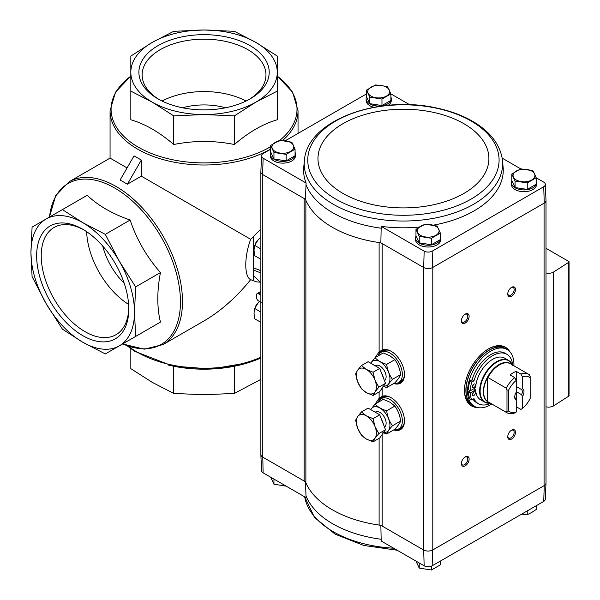 <?xml version="1.0" encoding="UTF-8"?>
<svg xmlns="http://www.w3.org/2000/svg" width="600" height="600" viewBox="0 0 600 600"><rect width="100%" height="100%" fill="white"/><g stroke="black" fill="none" stroke-linecap="round" stroke-linejoin="round"><path stroke-width="0.9" d="M262.462 295.702A1.53 0.885 -120 0 0 262.785 295.005M260.865 295.147L258.457 293.752A2.625 1.515 -120 0 0 257.145 293.625A2.625 1.515 -120 0 0 256.597 294.825L256.597 297.683A2.625 1.515 -120 0 0 258.457 300.892L260.865 302.288M262.785 304.642A1.53 0.885 -120 0 0 261.697 302.767M260.865 229.02L250.68 239.295C244.14 256.875 244.14 276.623 250.68 279.683L256.515 281.858L260.865 282.188M182.55 107.782A49.177 28.395 180 0 1 225.548 107.782M127.08 167.933L110.062 158.108L69.045 181.792L55.695 195.735L49.38 217.125M141.322 160.05L134.055 155.858L120.105 180.015L127.373 184.208L141.322 176.16L141.322 160.05L127.373 184.208M250.68 239.295L141.322 176.16M250.68 279.683C236.212 297.465 220.665 311.205 204.053 320.903L163.028 344.587A93.99 54.262 -120 0 0 163.028 236.055A93.99 54.262 -120 0 0 69.045 181.792M277.275 72.278L277.275 56.085L255.825 42.383L234.382 31.32L204.053 30L173.722 31.32L152.273 42.383L130.822 56.085L130.822 91.11L152.273 102.165L173.722 115.868L204.053 114.547L234.382 115.868L255.825 102.165L277.275 91.11L277.275 72.278A73.222 42.277 180 0 1 255.825 102.165A73.222 42.277 180 0 1 204.053 114.547A73.222 42.277 180 0 1 152.273 102.165A73.222 42.277 180 0 1 130.822 72.278A73.222 42.277 180 0 1 152.273 42.383A73.222 42.277 180 0 1 204.053 30A73.222 42.277 180 0 1 255.825 42.383A73.222 42.277 180 0 1 277.275 72.278M277.275 91.11L277.275 119.752C263.002 123.922 248.708 132.18 234.382 144.51C214.298 140.445 194.077 140.445 173.722 144.51C159.45 132.21 145.155 123.953 130.822 119.752L130.822 91.11M234.382 115.868L234.382 144.51M173.722 115.868L173.722 144.51M250.118 45.675A65.153 37.612 180 0 1 250.118 98.873A65.153 37.612 180 0 1 157.98 98.873A65.153 37.612 180 0 1 157.98 45.675A65.153 37.612 180 0 1 250.118 45.675M260.865 379.38L234.382 393.428L204.053 394.748L173.722 393.428L152.273 382.365L130.822 368.663L130.822 348.697M173.722 366.263L173.722 393.428M234.382 366.263L234.382 393.428M62.415 209.595L32.085 227.108L30.945 252.532L32.085 276.638L46.11 303.562L62.415 329.168L82.725 342.21L105.308 353.933L135.645 336.42L134.498 312.315L135.645 286.89L119.333 261.285L105.308 234.36L82.725 222.638A73.222 42.277 -120 0 0 46.11 219.007A73.222 42.277 -120 0 0 30.945 252.532A73.222 42.277 -120 0 0 46.11 303.562A73.222 42.277 -120 0 0 82.725 342.21A73.222 42.277 -120 0 0 119.333 345.84A73.222 42.277 -120 0 0 134.498 312.315A73.222 42.277 -120 0 0 119.333 261.285A73.222 42.277 -120 0 0 82.725 222.638L62.415 209.595L87.225 195.27C97.972 205.545 112.267 213.795 130.118 220.035C136.635 239.46 146.745 256.972 160.447 272.572C156.93 291.082 156.93 307.59 160.447 322.103L130.118 339.608M36.652 255.825A65.153 37.612 60 0 1 82.725 229.23A65.153 37.612 60 0 1 128.79 309.022A65.153 37.612 60 0 1 82.725 335.618A65.153 37.612 60 0 1 36.652 255.825M135.645 336.42L160.447 322.103M105.308 234.36L130.118 220.035M135.645 286.89L160.447 272.572M159.15 99.532A61.92 35.745 180 0 1 142.132 74.918A61.92 35.745 180 0 1 180.352 41.888A61.92 35.745 180 0 1 247.83 49.635A61.92 35.745 180 0 1 265.972 74.918A61.92 35.745 180 0 1 248.947 99.532M162.067 101.04A61.92 35.745 180 0 1 246.03 101.04M260.07 282.202A61.92 35.745 0 0 0 253.23 275.715M128.775 307.673A61.92 35.752 60 0 1 115.965 334.725A61.92 35.752 60 0 1 68.25 318.135A61.92 35.752 60 0 1 41.227 255.825A61.92 35.752 60 0 1 54.045 227.483A61.92 35.752 60 0 1 83.88 229.913M128.625 304.403A61.92 35.752 60 0 1 86.64 231.683M124.222 283.29A49.177 28.395 60 0 1 102.72 246.045M295.065 152.333A12.57 7.252 180 0 1 295.44 154.102L295.44 155.887A12.57 7.252 180 0 1 282.877 163.14A12.57 7.252 180 0 1 270.308 155.887L270.308 154.102A12.57 7.252 180 0 1 270.772 152.137M390.893 97.012A12.57 7.252 180 0 1 391.268 98.775L391.268 100.56A12.57 7.252 180 0 1 388.185 105.323M373.935 107.28A12.57 7.252 180 0 1 366.135 100.56L366.135 98.775A12.57 7.252 180 0 1 366.6 96.817M304.515 159.322A99.21 57.278 0 0 0 333.278 204.255A99.21 57.278 0 0 0 444.915 215.782A99.21 57.278 0 0 0 502.35 159.322C499.98 144.765 490.815 132.532 474.855 122.64C463.98 115.965 451.215 111.09 436.575 107.993C378.877 94.86 308.377 119.873 304.515 159.322L303.653 168.083A99.84 57.645 180 0 0 306.097 183.015L263.115 158.197A5.873 3.39 180 0 1 261.548 155.805A5.873 3.39 180 0 1 263.115 153.578L270.683 149.205M409.702 104.745L390.885 93.877M366.51 93.885L285.248 140.797M546 482.888A6.562 3.787 180 0 1 546 483.112L545.317 499.17A5.873 3.39 180 0 1 543.743 501.39L432.158 565.815A5.873 3.39 180 0 1 424.162 565.815L423.683 550.043L382.163 526.065A6.555 3.787 180 0 0 379.11 525.067A100.545 58.05 180 0 1 305.873 482.783A6.555 3.787 180 0 0 304.14 481.028L304.14 198.51L305.452 199.26A100.545 58.05 0 0 0 305.873 200.265A6.555 3.787 180 0 0 304.14 198.51L262.62 174.532L263.115 158.197M432.158 251.175A5.873 3.39 180 0 1 424.162 251.175L423.683 267.525A6.562 3.787 0 0 0 432.638 267.525L432.158 251.175L543.743 186.75A5.873 3.39 180 0 0 545.317 184.358A5.873 3.39 180 0 0 543.743 182.13L536.168 177.757M520.717 168.847L511.8 174L511.8 180.502L515.062 187.545L527.25 189.428L536.175 184.275L536.175 177.773L534.54 173.887L532.912 170.738L520.717 168.847L502.17 158.13M305.452 199.26L306.007 184.808A99.938 57.698 0 0 0 381.157 228.195L381.173 226.358L424.162 251.175M381.157 228.195L380.85 242.798L423.683 267.525M306.097 183.015L306.007 184.808M424.162 565.815L381.173 540.998L381.157 539.265A99.938 57.698 180 0 1 306.007 495.885A99.938 57.698 180 0 1 306.007 495.877L306.097 497.655L263.115 472.838L262.785 457.147A6.555 3.787 180 0 1 260.865 454.47L260.865 172.08M380.85 525.315L381.157 539.265M306.007 495.877L305.452 481.778M304.14 481.028L262.785 457.147L262.785 174.63M536.175 180.892A12.57 7.252 180 0 1 536.558 182.655L536.558 184.44A12.57 7.252 180 0 1 523.987 191.7A12.57 7.252 180 0 1 511.418 184.44L511.418 182.655A12.57 7.252 180 0 1 511.882 180.697M440.347 236.212A12.57 7.252 180 0 1 440.73 237.983L440.73 239.767A12.57 7.252 180 0 1 428.16 247.02A12.57 7.252 180 0 1 415.59 239.767L415.59 237.983A12.57 7.252 180 0 1 416.062 236.017M502.35 159.322L503.205 168.083A99.84 57.645 180 0 1 433.312 225.165M419.272 227.077A99.84 57.645 180 0 1 381.173 226.358M545.317 184.358L546 200.407A6.562 3.787 180 0 1 544.237 203.085L432.638 267.525M261.548 155.805L260.858 171.855A6.562 3.787 0 0 0 262.62 174.532M375.105 357.668L379.11 351.87L382.163 350.017A18.975 10.957 60 0 1 383.55 349.575A18.975 10.957 60 0 1 400.553 361.267A18.975 10.957 60 0 1 402.18 381.847A18.975 10.957 60 0 1 393.772 383.483M375.105 404.07L379.11 398.272L382.163 396.42A18.975 10.957 60 0 1 383.55 395.978A18.975 10.957 60 0 1 400.553 407.67A18.975 10.957 60 0 1 402.18 428.243A18.975 10.957 60 0 1 393.772 429.885M543.743 186.75L544.237 203.085M477.368 407.49A33.877 19.56 -60 0 1 471.495 405.908A33.877 19.56 -60 0 1 466.305 378.757A33.877 19.56 -60 0 1 488.438 348.9A33.877 19.56 -60 0 1 505.38 347.22A33.877 19.56 -60 0 1 509.685 351.517M465.255 456.877A5.468 3.157 -60 0 1 469.118 459.105A5.468 3.157 -60 0 1 465.255 465.795A5.468 3.157 -60 0 1 461.393 463.567A5.468 3.157 -60 0 1 465.255 456.877L465.255 456.877M465.255 314.1A5.468 3.157 -60 0 1 469.118 316.327A5.468 3.157 -60 0 1 465.255 323.025A5.468 3.157 -60 0 1 461.393 320.79A5.468 3.157 -60 0 1 465.255 314.1L465.255 314.1M511.62 287.332A5.468 3.157 -60 0 1 515.482 289.56A5.468 3.157 -60 0 1 511.62 296.25A5.468 3.157 -60 0 1 507.757 294.022A5.468 3.157 -60 0 1 511.62 287.332L511.62 287.332M511.62 430.103A5.468 3.157 -60 0 1 515.482 432.338A5.468 3.157 -60 0 1 511.62 439.028A5.468 3.157 -60 0 1 507.757 436.8A5.468 3.157 -60 0 1 511.62 430.103L511.62 430.103M546 483.112A6.562 3.787 180 0 1 544.237 485.603L432.638 550.043A6.562 3.787 0 0 1 423.683 550.043M379.11 351.87L379.11 242.55A100.545 58.05 0 0 0 380.85 242.798M305.873 482.783L305.873 200.265A100.545 58.05 180 0 0 379.11 242.55A6.555 3.787 180 0 1 382.163 243.548L382.163 350.017M263.115 472.838A5.873 3.39 180 0 1 261.548 470.61L260.858 454.56A6.562 3.787 0 0 0 262.62 457.05M432.795 267.428L432.795 549.945A6.555 3.787 180 0 1 423.525 549.945L423.525 267.428M546 200.64L546 483.022A6.555 3.787 180 0 1 544.08 485.7L544.08 203.183M432.158 565.815L432.638 550.043M544.237 485.603L543.743 501.39M546 248.28L568.732 261.413A1.095 0.63 180 0 1 569.055 261.855A1.095 0.63 180 0 1 568.778 262.275L553.59 272.017A6.555 3.787 180 0 1 546 272.925M569.055 261.855L569.055 395.707A1.095 0.63 180 0 1 568.778 396.127L553.59 405.87A6.555 3.787 180 0 1 546 406.778M511.268 430.327A4.515 2.61 -60 0 1 513.21 430.268A4.515 2.61 -60 0 1 513.21 435.487A4.515 2.61 -60 0 1 508.695 438.09A4.515 2.61 -60 0 1 507.772 436.38M511.268 287.55A4.515 2.61 -60 0 1 513.21 287.49A4.515 2.61 -60 0 1 513.21 292.71A4.515 2.61 -60 0 1 508.695 295.32A4.515 2.61 -60 0 1 507.772 293.61M464.903 314.317A4.515 2.61 -60 0 1 466.845 314.265A4.515 2.61 -60 0 1 466.845 319.478A4.515 2.61 -60 0 1 462.322 322.087A4.515 2.61 -60 0 1 461.408 320.377M464.903 457.095A4.515 2.61 -60 0 1 466.845 457.035A4.515 2.61 -60 0 1 466.845 462.255A4.515 2.61 -60 0 1 462.322 464.865A4.515 2.61 -60 0 1 461.408 463.155M504.99 347.01A33.877 19.56 -60 0 1 508.493 350.423M475.822 407.002A33.877 19.56 -60 0 1 471.112 405.675M536.175 505.763L536.175 509.52L531.713 512.467L527.25 514.673L527.25 510.915M521.16 514.102L527.25 514.673M270.683 477.195L273.952 484.237L286.14 486.12M273.952 479.092L273.952 484.237M419.235 562.972L419.235 568.118L431.423 570L440.347 564.847L440.347 561.09M431.423 566.153L431.423 570M415.972 561.075L419.235 568.118M295.065 149.22L295.065 155.722L286.14 160.875L273.952 158.985L270.683 151.95L270.683 145.447L273.952 152.483L286.14 154.373L295.065 149.22L291.795 142.185L279.608 140.295L270.683 145.447M295.44 154.102A12.57 7.252 180 0 1 282.877 161.355A12.57 7.252 180 0 1 270.308 154.102M440.347 233.1L440.347 239.603L431.423 244.755L419.235 242.865L415.972 235.83L415.972 229.327L419.235 236.362L431.423 238.252L440.347 233.1L437.085 226.058L424.89 224.175L415.972 229.327M440.73 237.983A12.57 7.252 180 0 1 428.16 245.235A12.57 7.252 180 0 1 415.59 237.983M390.893 93.892L390.893 100.395L381.968 105.547L369.78 103.665L366.51 96.623L366.51 90.12L369.78 97.163L381.968 99.045L390.893 93.892L387.623 86.858L381.532 85.545L375.435 84.968L366.51 90.12M391.268 98.775A12.57 7.252 180 0 1 378.697 106.035A12.57 7.252 180 0 1 366.135 98.775M536.558 182.655A12.57 7.252 180 0 1 523.987 189.915A12.57 7.252 180 0 1 511.418 182.655M515.062 187.545L515.062 181.042L527.25 182.925L536.175 177.773M511.8 174L515.062 181.042M527.25 189.428L527.25 182.925M516.255 171.06A10.928 6.308 180 0 1 526.815 169.425A10.928 6.308 180 0 1 534.54 173.887A10.928 6.308 180 0 1 531.713 179.977A10.928 6.308 180 0 1 521.16 181.613A10.928 6.308 180 0 1 513.428 177.15A10.928 6.308 180 0 1 516.255 171.06M369.78 103.665L369.78 97.163M381.968 105.547L381.968 99.045M370.972 87.18A10.928 6.308 180 0 1 381.532 85.545A10.928 6.308 180 0 1 389.257 90.008A10.928 6.308 180 0 1 386.43 96.097A10.928 6.308 180 0 1 375.87 97.733A10.928 6.308 180 0 1 368.145 93.27A10.928 6.308 180 0 1 370.972 87.18M419.235 242.865L419.235 236.362M431.423 244.755L431.423 238.252M420.435 226.38A10.928 6.308 180 0 1 430.987 224.745A10.928 6.308 180 0 1 438.72 229.208A10.928 6.308 180 0 1 435.885 235.305A10.928 6.308 180 0 1 425.332 236.94A10.928 6.308 180 0 1 417.6 232.478A10.928 6.308 180 0 1 420.435 226.38M273.952 158.985L273.952 152.483M286.14 160.875L286.14 154.373M275.145 142.5A10.928 6.308 180 0 1 285.705 140.873A10.928 6.308 180 0 1 293.43 145.328A10.928 6.308 180 0 1 290.603 151.425A10.928 6.308 180 0 1 280.043 153.06A10.928 6.308 180 0 1 272.317 148.597A10.928 6.308 180 0 1 275.145 142.5M516.255 386.505L521.602 389.588L522.442 388.635L522.442 376.785L520.898 374.062L516.255 371.385L516.255 412.043L514.71 412.972A22.08 12.742 -60 0 1 506.768 412.635A22.08 12.742 -60 0 1 506.213 412.283L487.665 401.625A22.117 12.773 -60 0 1 483.615 391.838A22.117 12.773 -60 0 1 487.665 377.385L487.665 401.625M516.255 406.725L520.898 409.403L522.442 408.472L522.442 396.615L521.602 394.695L516.255 391.605M514.732 396.57A5.377 3.105 -60 0 0 515.423 398.265L516.255 400.185A6.555 3.787 -60 0 1 514.71 397.088A6.555 3.787 -60 0 1 516.255 392.205M516.255 412.043A19.89 11.482 -60 0 1 508.53 411.037L508.53 390.278L506.985 389.963L506.213 388.14A22.08 12.742 -60 0 1 514.71 377.632L510.075 374.955A22.08 12.742 120 0 1 516.255 371.385M514.71 377.632L516.255 380.355A19.89 11.482 -60 0 0 508.53 390.278M520.898 374.062A22.08 12.742 -60 0 1 528.84 374.4A22.08 12.742 -60 0 1 529.395 374.752L530.168 376.575L530.168 398.543A19.89 11.482 -60 0 1 522.442 408.472M506.213 388.14L487.665 377.385M506.213 412.283L506.985 411.353L508.53 411.037M522.442 376.785A19.89 11.482 -60 0 1 530.168 377.79M522.442 388.635A6.555 3.787 -60 0 1 522.442 396.615M487.335 403.103A24.045 13.883 -60 0 1 484.62 402.12L480.592 399.795A24.045 13.883 120 0 1 475.635 389.842L473.783 388.778L468.442 391.853A30.053 17.355 120 0 0 469.875 398.88L471.735 399.952L473.978 398.655A28.523 16.47 120 0 0 478.35 403.68A28.523 16.47 120 0 0 490.605 403.305M490.995 403.23L484.62 402.12A24.045 13.883 -60 0 1 479.64 391.118A24.045 13.883 -60 0 1 490.132 366.923A24.045 13.883 -60 0 1 508.665 360.48L504.63 358.147A24.045 13.883 120 0 0 486.533 364.147A24.045 13.883 120 0 0 475.635 387.705L470.295 390.787L468.442 389.715A30.053 17.355 120 0 1 469.875 381.03L472.125 379.733A28.523 16.47 -60 0 1 505.02 353.197L506.873 354.27A28.523 16.47 120 0 0 473.978 380.805L472.125 379.733M491.835 404.018A32.79 18.93 -60 0 1 474.36 406.298A32.79 18.93 -60 0 1 467.572 391.29A32.79 18.93 -60 0 1 481.882 358.29A32.79 18.93 -60 0 1 507.15 349.507A32.79 18.93 -60 0 1 513.915 365.782M478.35 403.68L476.498 402.607A28.523 16.47 -60 0 1 473.01 399.217M474.36 406.298L472.815 405.405A32.79 18.93 -60 0 1 466.028 390.397A32.79 18.93 -60 0 1 480.338 357.397A32.79 18.93 -60 0 1 505.605 348.615L507.15 349.507M488.048 349.132A32.79 18.93 -60 0 1 504.06 347.722L505.447 348.525A32.79 18.93 -60 0 1 505.53 348.57L505.447 348.525A32.79 18.93 -60 0 0 480.18 357.308A32.79 18.93 -60 0 0 465.87 390.308A32.79 18.93 -60 0 0 472.665 405.315L471.27 404.513A32.79 18.93 -60 0 1 464.482 389.94M475.635 389.842L470.295 392.925L468.442 391.853M512.678 365.07A28.523 16.47 120 0 0 506.873 354.27M473.978 380.805L471.735 382.103L469.875 381.03M471.735 382.103A30.053 17.355 120 0 0 470.295 390.787M473.827 384.105A2.183 1.26 120 0 0 472.403 386.033A2.183 1.26 120 0 0 472.732 387.787A2.183 1.26 120 0 0 474.923 386.52A2.183 1.26 120 0 0 474.923 384A2.183 1.26 120 0 0 473.827 384.105M472.32 386.355A2.183 1.26 120 0 0 473.482 384.353M473.827 391.957A2.183 1.26 120 0 0 472.403 393.885A2.183 1.26 120 0 0 472.732 395.64A2.183 1.26 120 0 0 474.923 394.373A2.183 1.26 120 0 0 474.923 391.853A2.183 1.26 120 0 0 473.827 391.957M472.32 394.207A2.183 1.26 120 0 0 473.482 392.205M470.295 392.925A30.053 17.355 120 0 0 471.735 399.952M506.985 389.963L506.985 411.353M521.602 389.588A5.377 3.105 -60 0 1 521.602 394.695M394.207 429.63A17.49 10.095 -120 0 0 398.73 428.918A17.49 10.095 -120 0 0 401.408 414.908A17.49 10.095 -120 0 0 389.985 399.495A17.49 10.095 -120 0 0 381.24 398.632A17.49 10.095 -120 0 0 378.368 402.188M389.903 397.043A17.49 10.095 -120 0 0 383.558 397.29L381.24 398.632M398.73 428.918L401.048 427.582A17.49 10.095 -120 0 0 404.43 422.213M373.035 441.855L379.71 438.007L385.507 429.75L379.71 414.803L368.108 408.105L361.433 411.96L366.337 415.83L373.035 418.658L375.038 426.653L378.832 433.605L375.038 438.248L373.035 441.855L366.337 439.028L361.433 435.158L357.638 428.205L355.635 420.21L357.638 416.603L361.433 411.96M381.472 419.34A13.335 7.695 60 0 1 383.52 424.635M379.71 414.803L373.035 418.658M385.507 429.75L378.832 433.605M357.638 416.603A14.205 8.205 60 0 1 366.337 415.83A14.205 8.205 60 0 1 375.038 426.653A14.205 8.205 60 0 1 375.038 438.248A14.205 8.205 60 0 1 366.337 439.028A14.205 8.205 60 0 1 357.638 428.205A14.205 8.205 60 0 1 357.638 416.603M386.662 410.79C381.615 409.23 377.752 407.002 375.06 404.092L383.257 399.36L389.955 402.188L394.86 406.058C397.965 410.347 399.893 415.327 400.658 421.005C399.908 423.067 397.972 425.82 394.86 429.255L386.662 433.987C387.412 431.925 389.347 429.18 392.467 425.737C389.362 421.447 387.428 416.467 386.662 410.79L394.86 406.058M382.868 432.592L386.662 433.987M375.06 404.092L370.688 409.597M392.467 425.737L400.658 421.005M384.465 427.05A8.745 5.048 -120 0 0 386.123 423.143A8.745 5.048 -120 0 0 379.935 412.433A8.745 5.048 -120 0 0 375.24 412.222M383.625 432.435A14.138 8.16 -120 0 0 389.752 423.075A14.138 8.16 -120 0 0 379.935 408.03A14.138 8.16 -120 0 0 370.785 409.65M394.207 383.228A17.49 10.095 -120 0 0 398.73 382.515A17.49 10.095 -120 0 0 401.408 368.505A17.49 10.095 -120 0 0 389.985 353.093A17.49 10.095 -120 0 0 381.24 352.23A17.49 10.095 -120 0 0 378.368 355.785M389.903 350.64A17.49 10.095 -120 0 0 383.558 350.888L381.24 352.23M398.73 382.515L401.048 381.18A17.49 10.095 -120 0 0 404.43 375.81M373.035 395.46L379.71 391.605L385.507 383.347L379.71 368.4L368.108 361.702L361.433 365.558L366.337 369.428L373.035 372.255L375.038 380.25L378.832 387.202L375.038 391.845L373.035 395.46L366.337 392.625L361.433 388.763L357.638 381.803L355.635 373.808L357.638 370.2L361.433 365.558M381.472 372.938A13.335 7.695 60 0 1 383.52 378.233M379.71 368.4L373.035 372.255M385.507 383.347L378.832 387.202M357.638 370.2A14.205 8.205 60 0 1 366.337 369.428A14.205 8.205 60 0 1 375.038 380.25A14.205 8.205 60 0 1 375.038 391.845A14.205 8.205 60 0 1 366.337 392.625A14.205 8.205 60 0 1 357.638 381.803A14.205 8.205 60 0 1 357.638 370.2M386.662 364.388C381.615 362.835 377.752 360.6 375.06 357.69L383.257 352.957L389.955 355.785L394.86 359.655C397.965 363.945 399.893 368.925 400.658 374.603C399.908 376.665 397.972 379.418 394.86 382.86L386.662 387.585C387.412 385.522 389.347 382.778 392.467 379.335C389.362 375.045 387.428 370.065 386.662 364.388L394.86 359.655M382.868 386.19L386.662 387.585M375.06 357.69L370.688 363.195M392.467 379.335L400.658 374.603M384.465 380.647A8.745 5.048 -120 0 0 386.123 376.74A8.745 5.048 -120 0 0 379.935 366.038A8.745 5.048 -120 0 0 375.24 365.82L375.562 365.603M383.625 386.033A14.138 8.16 -120 0 0 389.752 376.673A14.138 8.16 -120 0 0 379.935 361.627A14.138 8.16 -120 0 0 370.785 363.248M260.865 322.35L254.7 318.788L254.01 313.237L254.7 308.483L257.873 303.278A5.22 3.015 120 0 0 255.202 307.447M257.873 303.278L259.478 301.485M254.7 308.483L260.865 312.045M257.888 240.165A5.22 3.015 120 0 0 255.202 244.35M260.865 259.252L254.7 255.69L254.01 250.14L254.7 245.385L257.873 240.18L260.79 237.135M254.7 245.385L260.865 248.947M260.865 357.233A93.99 54.262 180 0 1 128.445 346.237M253.23 267.765A93.99 54.262 180 0 1 260.865 270.772M298.035 133.417L298.035 110.745A93.99 54.262 180 0 1 282.653 140.498M270.683 149.01A93.99 54.262 180 0 1 168.195 160.905A93.99 54.262 180 0 1 110.062 110.745L110.062 158.108M277.275 76.162A92.963 53.67 180 0 1 279.84 140.303M270.683 146.655A92.963 53.67 180 0 1 142.913 149.663A92.963 53.67 180 0 1 130.822 76.162M253.23 269.97A92.963 53.67 180 0 1 260.865 273.038M260.865 357.998A92.963 53.67 180 0 1 168.472 365.108M122.7 343.89A92.963 53.67 -120 0 0 179.858 311.805A92.963 53.67 -120 0 0 139.882 208.343A92.963 53.67 -120 0 0 49.477 217.065M258.457 293.752L260.865 292.365M382.163 396.42L382.163 388.118M382.163 526.065L382.163 434.52M379.11 525.067L379.11 438.353M379.11 398.272L379.11 391.95M553.59 405.87L553.59 272.017M568.778 396.127L568.778 262.275M378.517 355.403A18.825 10.867 60 0 1 383.775 349.538M402.322 381.675A18.825 10.867 60 0 1 394.612 383.288M401.775 382.192A18.795 10.853 60 0 1 401.01 382.71A18.795 10.853 60 0 1 395.408 383.332M378.87 354.69A18.795 10.853 60 0 1 382.215 350.153A18.795 10.853 60 0 1 383.04 349.755M401.197 382.605A18.795 10.853 60 0 1 396.548 383.265M379.507 353.745A18.795 10.853 60 0 1 382.403 350.048M403.02 380.685A18.36 10.598 60 0 1 398.183 382.793M380.722 352.56A18.36 10.598 60 0 1 384.975 349.425M378.517 401.805A18.825 10.867 60 0 1 383.775 395.94M402.322 428.07A18.825 10.867 60 0 1 394.612 429.69M401.775 428.595A18.795 10.853 60 0 1 401.01 429.112A18.795 10.853 60 0 1 395.408 429.735M378.87 401.092A18.795 10.853 60 0 1 382.215 396.555A18.795 10.853 60 0 1 383.04 396.158M401.197 429A18.795 10.853 60 0 1 396.548 429.668M379.507 400.147A18.795 10.853 60 0 1 382.403 396.45M403.02 427.088A18.36 10.598 60 0 1 398.183 429.195M380.722 398.963A18.36 10.598 60 0 1 384.975 395.827M393.69 548.227A99.21 57.278 180 0 1 306.712 503.993A99.21 57.278 180 0 1 304.695 496.845L314.543 517.485L335.138 534.18L363.78 545.452L397.162 550.23M335.782 199.103A95.662 55.23 0 0 0 495.832 174.337A95.662 55.23 0 0 0 378.668 106.695A95.662 55.23 0 0 0 335.782 199.103M342.998 193.455A85.463 49.343 0 0 0 485.985 171.337A85.463 49.343 0 0 0 381.308 110.903A85.463 49.343 0 0 0 342.998 193.455M506.768 412.635L488.423 402.045A22.08 12.742 -60 0 1 487.875 401.692M487.875 377.55A22.08 12.742 -60 0 1 510.502 363.81L528.84 374.4M489.315 402.562A22.223 12.832 -60 0 1 483.36 391.778A22.223 12.832 -60 0 1 493.905 368.558A22.223 12.832 -60 0 1 511.388 364.32M512.812 365.445L508.665 360.48A24.045 13.883 -60 0 1 510.87 362.34M490.56 403.283A23.895 13.8 -60 0 1 480.127 391.283A23.895 13.8 -60 0 1 493.732 364.29A23.895 13.8 -60 0 1 512.64 365.048M253.23 236.325L253.23 280.905M130.822 76.05L115.462 92.213L110.062 110.745M298.035 110.745L292.635 92.213L277.275 76.05M260.865 358.035L248.595 362.64L211.192 369.038L172.553 366.022L134.52 351.225L127.042 345.75M163.028 344.587L144.278 349.17L122.602 343.95M257.145 293.625L260.865 291.48M401.01 382.71L402.48 381.502M382.215 350.153L383.993 349.485M401.01 429.112L402.48 427.905M382.215 396.555L383.993 395.888"/></g></svg>
